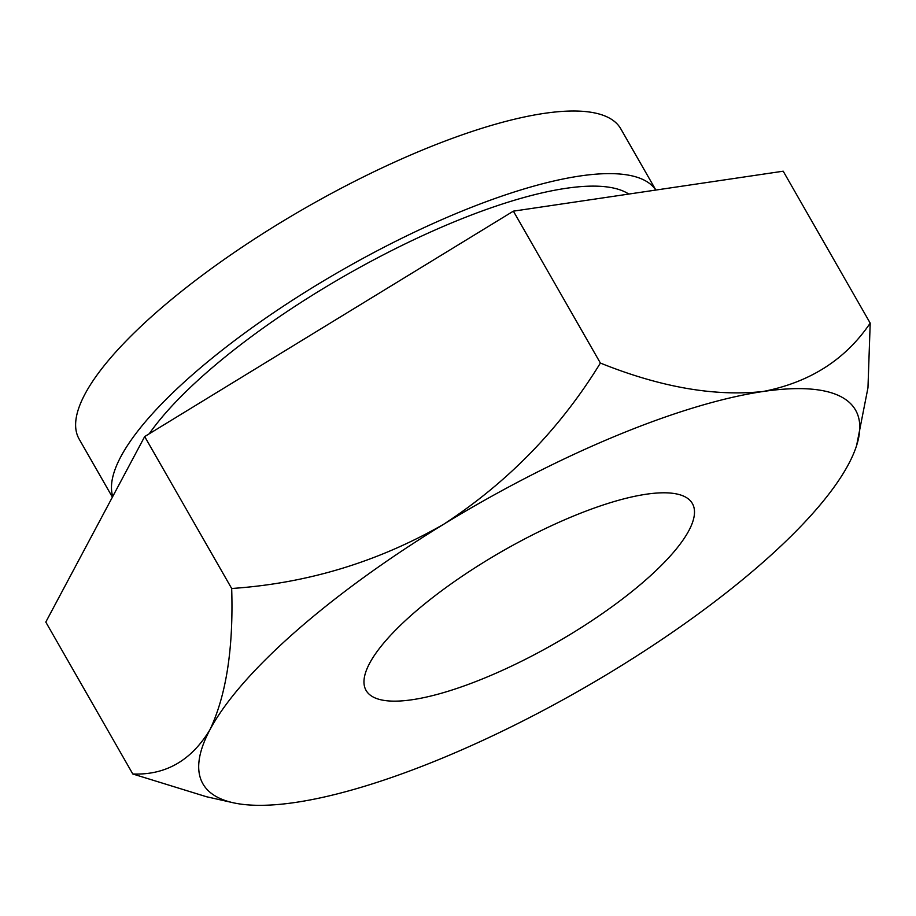 <?xml version="1.0" encoding="UTF-8"?>
<svg xmlns="http://www.w3.org/2000/svg" width="916" height="916" viewBox="0 0 916 916"><rect width="100%" height="100%" fill="white"/><g stroke="black" fill="none" stroke-linecap="round" stroke-linejoin="round"><path stroke-width="1.37" d="M688.866 530.627A188.02 53.082 -29.8 0 1 520.826 661.604A188.02 53.082 -29.8 0 1 366.079 690.412A188.02 53.082 -29.8 0 1 369.606 663.321A188.02 53.082 -29.8 0 1 537.635 532.345A188.02 53.082 -29.8 0 1 692.382 503.537A188.02 53.082 -29.8 0 1 688.866 530.627M655.856 190.059L620.796 128.835A312.104 88.119 150.2 0 0 363.915 176.662A312.104 88.119 150.2 0 0 84.982 394.075A312.104 88.119 150.2 0 0 79.131 439.05L112.393 497.148M655.799 190.07A312.104 88.119 150.2 0 0 397.246 240.519A312.104 88.119 150.2 0 0 120.832 456.683A312.104 88.119 150.2 0 0 112.748 496.483M628.788 194.066A289.548 81.753 150.2 0 0 395.357 248.717A289.548 81.753 150.2 0 0 149.205 433.818M856.62 445.497L867.967 387.754L870.2 323.119L783.203 171.2L513.384 211.149L144.682 436.577L45.8 622.067L132.797 773.986L206.455 796.725L232.916 802.691A376.029 106.164 150.2 0 0 295.444 802.439A376.029 106.164 150.2 0 0 614.705 669.745A376.029 106.164 150.2 0 0 848.491 464.286A376.029 106.164 150.2 0 0 856.62 445.497A376.029 106.164 150.2 0 0 763.028 391.51C714.583 396.685 660.367 387.193 600.381 363.057C560.317 428.425 508.117 482.137 443.768 524.204A376.029 106.164 150.2 0 0 209.982 729.663A376.029 106.164 150.2 0 0 232.916 802.691M870.2 323.119C845.537 359.599 809.801 382.407 763.028 391.51A376.029 106.164 150.2 0 0 443.768 524.204C377.953 561.943 307.261 583.378 231.679 588.496C233.546 647.944 226.321 695.004 209.982 729.663C191.364 760.52 165.636 775.291 132.797 773.986M144.682 436.577L231.679 588.496M513.384 211.149L600.381 363.057"/></g></svg>
